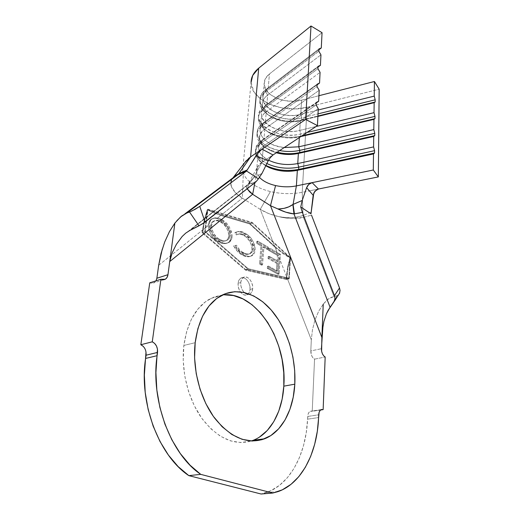 <?xml version="1.0" encoding="UTF-8"?>
<svg xmlns="http://www.w3.org/2000/svg" width="520" height="520" viewBox="0 0 520 520"><rect width="100%" height="100%" fill="white"/><g stroke="black" fill="none" stroke-linecap="round" stroke-linejoin="round"><path stroke-width="0.39" stroke-dasharray="2.6 1.95" d="M240.754 282.536C241.033 279.968 241.969 278.226 243.555 277.316C247.585 274.865 253.448 282.25 252.694 288.711L250.036 289.458C250.796 283.01 244.933 275.652 240.897 278.103C239.304 279.012 238.368 280.748 238.089 283.309L240.754 282.536L238.089 283.309L238.258 286.709L239.33 290.062L241.131 292.851L243.38 294.639L245.726 295.165L247.812 294.359L249.327 292.351L250.036 289.458L249.853 286.117L248.8 282.822L247.039 280.065L244.829 278.258L242.489 277.68L240.383 278.428L238.836 280.404L238.089 283.309C237.881 286.383 238.635 289.224 240.344 291.844C242.547 294.781 244.829 295.757 247.175 294.769C248.82 293.846 249.769 292.078 250.036 289.458L252.694 288.711C252.434 291.337 251.485 293.105 249.847 294.028L249.633 294.132C247.845 294.827 246.019 294.275 244.16 292.481C241.703 289.738 240.565 286.423 240.754 282.536L241.501 279.624L243.048 277.641L245.147 276.894L247.481 277.478L249.691 279.292L251.453 282.055L252.506 285.356L252.694 288.711L251.986 291.61L250.484 293.618L248.404 294.424L246.058 293.897L243.808 292.097L242.002 289.302L240.929 285.935L240.754 282.536M222.553 294.892L210.483 298.565C196.177 306.436 187.304 322.062 183.865 345.436L195.175 342.693L183.865 345.436L183.209 360.562L184.775 376.123L188.513 391.397L194.266 405.652L201.74 418.216L210.561 428.532L220.298 436.169L230.483 440.882L240.675 442.553L251.29 440.986C234.046 445.783 217.653 438.366 202.111 418.737C188.078 399.406 180.869 370.266 183.865 345.436L186.667 331.442L191.438 319.169L197.893 309.101L205.699 301.567L214.494 296.777L223.886 294.788M244.927 162.409C242.684 165.88 242.144 169.468 243.321 173.173L242.333 198.139C236.542 194.474 232.882 190.541 231.355 186.349L230.711 183.053L231.478 179.829L232.667 178.074C230.607 180.622 230.165 183.378 231.355 186.349C230.451 183.3 230.964 180.486 232.915 177.892L231.966 179.328L230.952 182.786L231.355 186.349L235.235 192.446L242.333 198.139L260.24 209.346L274.722 246.331L249.672 223.314L221.403 214.942L242.333 198.139L221.403 214.942L213.831 212.251L207.903 209.177L207.317 209.631L204.263 219.778L202.105 232.772L245.537 270.179L286.644 279.546L286.8 277.16L311.317 339.775L310.798 350.928L321.412 348.706L310.798 350.928L311.772 355.959L313.027 357.942L314.548 359.144L312.221 411.3L320.561 410.02L310.603 411.197L309.173 412.132L308.159 413.972L307.587 419.172L318.584 417.553L307.587 419.172L306.248 432.679L303.524 445.588L299.436 457.606L294.014 468.429L287.339 477.763L279.513 485.316L270.692 490.809L261.066 494L266.422 492.55C290.589 484.309 306.209 453.258 307.587 419.172L307.717 416.449L318.695 414.81L307.717 416.449C307.918 413.738 308.789 412.016 310.329 411.281L312.221 411.3L314.548 359.144L325.175 357.006L314.548 359.144C312.117 357.624 310.863 354.881 310.798 350.928L311.317 339.775L286.8 277.16L288.041 267.579L290.498 258.303L290.141 257.374L282.061 252.278L274.722 246.331L260.24 209.346L268.886 213.649L278.714 216.632C287.729 218.907 295.978 219.161 303.453 217.393L333.976 296.504L336.642 295.828L338.553 294.769L339.372 293.709M230.984 237.367L230.393 232.063L228.085 227.032L226.291 224.601L222.703 221.228L217.029 218.452L220.799 215.423L249.613 223.938L275.125 247.351L277.537 253.513L268.697 248.397L268.554 250.341L277.427 255.457L277.004 261.593L268.171 256.575L268.028 258.525L276.874 263.523L276.341 271.303L267.449 266.377L267.3 268.359L278.077 274.293L279.195 257.738L286.423 276.198L286.253 278.824L245.596 269.522L202.69 232.531L203.021 229.691L208.182 225.55L209.131 230.776L211.64 235.547L216.736 240.773L222.56 243.477L226.323 243.425L228.228 242.58L230.471 239.688L230.984 237.367L232.031 237.016C231.491 229.047 228.183 223.301 222.105 219.778L221.058 220.149C227.143 223.672 230.444 229.411 230.984 237.367C230.666 240.032 229.639 241.833 227.903 242.775C225.095 244.166 221.994 243.886 218.595 241.936C212.752 238.823 209.287 233.357 208.182 225.55L203.021 229.691L204.776 219.694L207.649 209.911L213.467 212.849L220.799 215.423L217.029 218.452L214.169 218.179L210.672 219.544L208.683 222.573L208.182 225.55L209.411 221L211.556 218.946L214.169 218.179L217.029 218.452L221.058 220.149L222.105 219.778C218.589 217.607 215.326 217.25 212.31 218.706C210.639 219.667 209.638 221.448 209.313 224.036L208.267 224.412L209.313 224.036C209.885 232.297 213.337 238.147 219.655 241.579L218.595 241.936L219.655 241.579C223.054 243.536 226.148 243.815 228.95 242.424C230.692 241.482 231.719 239.675 232.031 237.016L230.984 237.367M254.105 250.276L253.455 245.011L251.076 240.136L247.852 236.308L245.141 234.202L241.781 232.453L239.343 231.81L236.99 231.855L234.864 232.739L236.379 234.904L238.121 234.208L240.039 234.15L243.022 235.079L245.726 236.756L249.594 240.975L251.674 245.596L251.992 247.468L251.862 250.263L250.828 252.681L248.391 254.261L245.427 254.261L240.389 251.745L236.841 248.008L235.372 245.583L233.61 245.908L237.549 251.459L243.406 255.613L246.811 256.718L248.989 256.757L252.155 255.183L253.117 253.89L254.105 250.276C253.819 253.149 252.779 255.086 250.972 256.081C248.326 257.276 245.427 256.925 242.268 255.034C238.856 253.299 235.969 250.257 233.61 245.908L235.372 245.583C237.276 249.087 239.59 251.563 242.32 253.013C244.914 254.547 247.306 254.82 249.483 253.825C250.926 253.065 251.764 251.55 251.999 249.275C251.478 242.833 248.82 238.277 244.01 235.599C241.378 233.994 238.927 233.708 236.652 234.741L234.864 232.739L235.319 232.453C238.082 231.27 241.053 231.66 244.218 233.63L245.252 233.279C242.093 231.309 239.129 230.912 236.359 232.096L234.864 232.739L235.911 232.381L237.425 234.553L236.379 234.904L237.698 234.39C239.967 233.35 242.417 233.643 245.05 235.255L244.01 235.599L245.05 235.255C249.853 237.933 252.519 242.495 253.039 248.937L251.999 249.275L253.039 248.937C252.811 251.219 251.972 252.733 250.53 253.494C248.352 254.488 245.96 254.215 243.367 252.681L242.32 253.013L243.367 252.681C240.636 251.225 238.322 248.749 236.425 245.239L234.663 245.557C237.022 249.919 239.909 252.961 243.321 254.696L242.268 255.034L243.321 254.696C246.474 256.594 249.373 256.952 252.018 255.756L250.972 256.081L252.018 255.756C253.819 254.755 254.858 252.817 255.144 249.945L254.105 250.276L255.144 249.945C254.442 242.047 251.147 236.496 245.252 233.279L244.218 233.63C250.107 236.841 253.403 242.385 254.105 250.276M261.514 265.128L262.918 247.033L267.202 249.496L267.345 247.578L256.763 241.456L256.607 243.399L260.949 245.895L259.519 264.03L261.514 265.128L259.519 264.03L260.949 245.895L256.607 243.399L256.763 241.456L267.345 247.578L267.202 249.496L262.918 247.033L263.952 246.701L268.229 249.171L267.202 249.496L268.229 249.171L268.372 247.254L267.345 247.578L268.372 247.254L257.803 241.118L256.763 241.456L257.803 241.118L257.641 243.061L256.607 243.399L257.641 243.061L261.983 245.564L260.949 245.895L261.983 245.564L260.565 263.712L259.519 264.03L260.565 263.712L262.555 264.817L261.514 265.128L262.555 264.817L263.952 246.701L262.918 247.033L261.514 265.128M287.599 266.988L286.423 276.198L279.195 257.738L279.474 254.572L277.537 253.513L275.125 247.351L282.165 253.078L289.906 258.031L287.599 266.988L290.089 257.972L252.194 223.047L207.844 209.839L205.342 231.595L248.235 268.723L288.841 278.096L290.089 257.972L288.841 278.096L248.235 268.723L245.596 269.522L286.253 278.824L288.841 278.096L286.253 278.824L287.599 266.988M318.916 49.77L268.197 88.537L269.418 73.983L322.049 32.688L269.418 73.983C265.87 76.843 264.108 80.126 264.127 83.817C263.815 95.596 285.512 104.722 301.62 100.152L300.755 114.322C284.512 118.794 262.594 109.791 262.88 98.202C262.853 94.569 264.622 91.345 268.197 88.537L269.418 73.983L265.33 78.767L264.141 84.208L265.896 89.661L270.322 94.536L276.894 98.326L284.863 100.653L293.404 101.276L301.62 100.152L300.755 114.322L318.214 109.993L300.755 114.322L301.743 117.865C276.829 125.093 247.019 103.188 265.863 89.577L268.197 88.537L318.916 49.77M266.819 105.047L267.651 95.095L320.95 54.847L267.651 95.095C264.062 97.884 262.288 101.081 262.314 104.683C262.048 116.181 284.057 125.132 300.365 120.712L299.78 130.39C283.374 134.738 261.209 125.879 261.463 114.517C261.423 110.955 263.211 107.796 266.819 105.047L267.651 95.095L265.675 91.767L265.863 89.577L318.955 48.932L265.863 89.577L268.197 88.537C251.017 100.874 278.038 120.959 300.755 114.322L301.743 117.865L301.62 119.984C283.712 124.846 259.545 114.998 259.857 102.291C259.831 98.338 261.768 94.835 265.675 91.767L318.838 51.233L265.675 91.767L265.863 89.577C261.963 92.651 260.019 96.167 260.046 100.133C259.733 112.873 283.861 122.74 301.743 117.865L318.019 113.861L301.743 117.865L301.62 119.984L300.365 120.712L299.78 130.39L316.101 126.49L299.78 130.39L300.775 133.946C275.626 140.985 245.44 119.47 264.453 106.158L266.819 105.047L318.026 67.08L266.819 105.047C249.483 117.117 276.842 136.851 299.78 130.39L300.775 133.946L300.644 136.117C282.562 140.842 258.128 131.151 258.401 118.697C258.369 114.829 260.319 111.391 264.257 108.394L264.453 106.158L318.065 66.359L264.453 106.158L266.819 105.047M318.923 95.719L301.62 100.152L318.923 95.719M247.819 189.572C245.707 187.428 245.642 185.809 247.611 184.717L189.897 230.419L248.482 184.418L255.938 181.811L248.898 184.275L253.357 178.139L248.482 184.418L247.611 184.717L253.357 178.139L248.898 184.275L253.156 178.289L250.354 180.811L248.463 183.625L247.611 188.403L248.892 182.812L257.387 167.161L256.834 172.731L254.911 182.624L256.834 172.731L259.545 177.437L256.834 172.731L256.568 170.95C256.497 167.648 258.317 164.736 262.028 162.214L273.026 154.947L262.028 162.214L263.367 146.198L261.326 142.773L316.089 104.956L261.326 142.773L261.528 140.433L316.219 102.486L261.528 140.433L263.959 139.185C255.619 146.523 257.147 153.53 268.541 160.192C262.23 156.91 258.895 152.919 258.538 148.226C258.479 144.82 260.286 141.804 263.959 139.185L316.192 102.973L263.959 139.185L264.829 128.785L262.808 125.392L317.031 86.612L262.808 125.392L263.003 123.103L317.155 84.201L263.003 123.103L265.401 121.927C252.46 130.663 264.693 145.951 284.219 147.55C269.659 145.34 261.586 139.887 260.019 131.183C259.968 127.699 261.768 124.612 265.401 121.927L317.122 84.812L265.401 121.927L266.253 111.755L320.079 72.358L266.253 111.755C262.639 114.478 260.845 117.605 260.891 121.141C260.65 132.405 282.913 141.206 299.377 136.91L299.338 137.566L299.377 136.91C291.018 138.71 282.776 138.171 274.644 135.298C261.092 130.52 256.315 118.716 266.253 111.755L264.257 108.394L317.947 68.712L264.257 108.394L264.453 106.158C260.514 109.161 258.564 112.606 258.603 116.487C258.317 128.98 282.718 138.691 300.775 133.946L307.073 132.457L300.775 133.946L300.644 136.117L299.377 136.91L302.022 135.792L300.644 136.117C291.486 138.093 282.458 137.501 273.553 134.349L274.644 135.298M257.387 167.161L262.028 162.214L253.357 178.139L262.022 173.368L253.357 178.139L262.028 162.214L263.367 146.198L261.326 142.773C252.297 150.644 253.832 158.203 265.928 165.445C259.279 161.883 255.769 157.606 255.405 152.607C255.339 148.902 257.315 145.626 261.326 142.773L261.528 140.433C257.524 143.299 255.547 146.582 255.606 150.299C256.009 155.526 259.76 159.946 266.864 163.56C254.131 156.28 252.356 148.571 261.528 140.433L263.959 139.185L264.829 128.785L262.808 125.392C252.239 132.659 256.802 144.827 270.816 150.241L277.095 152.256C264.667 148.876 257.94 143.273 256.919 135.466C256.874 131.677 258.837 128.316 262.808 125.392L263.003 123.103C259.031 126.041 257.075 129.409 257.12 133.204C258.369 141.674 265.882 147.466 279.656 150.566C260.286 147.329 249.964 131.983 263.003 123.103L265.401 121.927L266.253 111.755L264.257 108.394C253.357 116.116 258.7 129.116 273.553 134.349M317.896 116.428L300.365 120.712C292.708 122.447 285.044 122.096 277.375 119.645C262.99 115.141 257.368 102.512 267.651 95.095L265.675 91.767C254.397 99.99 260.669 113.887 276.432 118.82C284.824 121.511 293.221 121.895 301.62 119.984L317.915 115.999L301.62 119.984L300.365 120.712L317.896 116.428M264.829 128.785L319.189 90.298L264.829 128.785C261.177 131.443 259.376 134.498 259.428 137.956C260.234 144.625 265.863 149.565 276.315 152.776L272.044 151.32C258.427 144.612 256.022 137.098 264.829 128.785M300.859 136.559L299.377 136.91L300.859 136.559M263.367 146.198L318.279 108.674L263.367 146.198C259.688 148.792 257.875 151.775 257.94 155.149C258.2 159.153 260.812 162.695 265.766 165.776C261.469 163.124 258.921 160.076 258.115 156.618C257.374 152.698 259.123 149.22 263.367 146.198M303.563 217.36L303.036 215.391L303.563 217.36L311.493 215.105L303.557 217.36M251.043 82.55L253.903 91.799L260.631 99.021L270.445 104.591L282.276 107.998L294.905 108.927L307.079 107.289L302.237 192.303L309.342 190.866L302.237 192.303C291.844 194.292 281.242 194.044 270.426 191.568C255.801 187.831 246.766 181.701 243.321 173.173L242.717 169.676L251.05 82.543C250.523 100.419 282.984 114.003 307.079 107.289L302.237 192.303L302.952 215.423C300.547 216.554 296.66 217.289 291.298 217.62L284.934 217.458L278.714 216.632C271.772 215.078 265.616 212.654 260.24 209.346L270.426 191.568L260.24 209.346L242.333 198.139L243.321 173.173C246.766 181.701 255.801 187.831 270.426 191.568C281.242 194.044 291.844 194.292 302.237 192.303L303.05 215.384L310.811 212.453L311.012 213.551L310.811 212.453L302.952 215.423C295.913 217.919 287.833 218.322 278.714 216.632L284.986 217.906L291.434 218.53L303.453 217.393L333.976 296.504L336.642 295.828L334.88 300.482M294.437 213.837L293.065 204.386M323.232 304.213L318.656 311.272L315.003 319.923L312.494 329.622L311.317 339.775L312.494 329.622L315.003 319.923L318.656 311.272L323.232 304.213L328.036 299.117L333.976 296.504L331.422 297.317L326.865 300.014L323.232 304.213M162.318 248.95L164.71 241.989L169.416 231.66M146.01 351.929L145.002 348.822M144.989 348.797L143.189 346.288M163.579 279.793L154.135 282.789L149.754 282.834L152.172 283.348L154.369 282.653L156.013 280.858L156.865 278.252M158.685 265.272L202.41 230.185L158.685 265.272M253.247 440.291L259.409 437.132M323.908 321.471L322.966 326.196M334.471 295.614L334.971 298.688M334.412 301.048L336.642 295.828L338.553 294.769L339.411 293.631M339.742 292.883L340.06 290.492M187.876 231.582L247.611 184.717L246.168 186.596L247.111 188.799M236.171 175.025L238.869 173.583M309.342 190.866L318.442 189.02L309.342 190.866M242.717 169.676C242.639 165.659 244.524 161.967 248.365 158.6M307.079 107.289L379.171 89.187L307.079 107.289M245.537 270.179L248.183 269.386L204.763 231.829L202.105 232.772L245.537 270.179L286.644 279.546L289.231 278.817L248.183 269.386L245.537 270.179M290.498 258.303L289.231 278.817L286.644 279.546L288.041 267.579L290.498 258.303L289.231 278.817L248.183 269.386L204.763 231.829L207.317 209.631L204.263 219.778L202.105 232.772L204.763 231.829L207.317 209.631L207.903 209.177L252.252 222.424L290.141 257.374L282.061 252.278L274.722 246.331L249.672 223.314L252.252 222.424L249.672 223.314L221.403 214.942L213.831 212.251L207.903 209.177L252.252 222.424L290.141 257.374L290.498 258.303M275.125 247.351L249.613 223.938L252.194 223.047L290.089 257.972L282.165 253.078L275.125 247.351M207.649 209.911L252.194 223.047L249.613 223.938L220.799 215.423L213.467 212.849L207.649 209.911L204.776 219.694L202.69 232.531L205.342 231.595L207.649 209.911M202.69 232.531L245.596 269.522L248.235 268.723L205.342 231.595L202.69 232.531M279.195 257.738L278.077 274.293L279.117 273.995L280.43 254.28L279.474 254.572L279.195 257.738M279.474 254.572L280.43 254.28L269.724 248.072L268.697 248.397L279.474 254.572M268.554 250.341L268.697 248.397L269.724 248.072L269.581 250.016L268.554 250.341L269.581 250.016L278.454 255.138L277.427 255.457L268.554 250.341M277.004 261.593L277.427 255.457L278.454 255.138L278.038 261.281L277.004 261.593L278.038 261.281L269.211 256.256L268.171 256.575L277.004 261.593M268.028 258.525L268.171 256.575L269.211 256.256L269.067 258.206L268.028 258.525L269.067 258.206L277.908 263.211L276.874 263.523L268.028 258.525M276.341 271.303L276.874 263.523L277.908 263.211L277.375 270.998L276.341 271.303L277.375 270.998L268.489 266.065L267.449 266.377L276.341 271.303M267.3 268.359L267.449 266.377L268.489 266.065L268.339 268.047L267.3 268.359L268.339 268.047L279.117 273.995L278.077 274.293L267.3 268.359M280.43 254.28L269.724 248.072L269.581 250.016L278.454 255.138L278.038 261.281L269.211 256.256L269.067 258.206L277.908 263.211L277.375 270.998L268.489 266.065L268.339 268.047L279.117 273.995L280.43 254.28M268.229 249.171L268.372 247.254L257.803 241.118L257.641 243.061L261.983 245.564L260.565 263.712L262.555 264.817L263.952 246.701L268.229 249.171M235.911 232.381L238.03 231.498L240.383 231.458L244.042 232.629L248.885 235.963L252.116 239.798L254.494 244.673L255.183 248.671L254.813 251.901L254.156 253.565L252.629 255.353L250.036 256.425L245.596 255.769L240.916 253.149L236.464 248.586L234.663 245.557L236.425 245.239L239.583 249.743L242.398 252.089L246.474 253.922L249.438 253.929L251.875 252.35L252.668 250.848L253.071 247.748L252.337 244.023L250.633 240.63L247.598 237.1L244.056 234.728L241.078 233.799L239.161 233.85L237.425 234.553L235.911 232.381M222.105 219.778L226.356 223.145L229.131 226.668L231.439 231.699L232.083 235.736L231.524 239.337L229.365 242.171L227.377 243.067L223.613 243.126L217.685 240.338L213.987 236.886L212.362 234.676L209.885 229.515L209.306 226.72L209.521 222.787L210.977 219.804L212.167 218.797L214.253 217.958L218.127 218.088L222.105 219.778M211.601 225.336L212.043 229.775L214.019 233.968L217.237 237.666L219.934 239.564L223.113 240.792L226.129 240.708L228.618 239.129L229.84 235.775L229.197 230.834L227.506 227.364L223.347 222.775L218.602 220.454L215.508 220.402L212.914 221.936L211.601 225.336C211.874 223.21 212.693 221.754 214.065 220.961C216.444 219.843 219.018 220.103 221.793 221.734L220.747 222.105C218.387 220.733 216.119 220.337 213.954 220.916L211.393 222.976L210.548 225.713L211.601 225.336L210.548 225.713C210.971 232.394 213.746 237.133 218.881 239.922L219.934 239.564C214.806 236.769 212.024 232.024 211.601 225.336M213.954 220.916L211.393 222.976L213.954 220.916L217.275 220.779L220.747 222.105L223.795 224.445L226.46 227.728L228.514 232.44L228.794 236.132C228.384 229.665 225.7 224.991 220.747 222.105L221.793 221.734C226.746 224.62 229.431 229.3 229.84 235.775L228.794 236.132L227.572 239.48L225.076 241.059L222.06 241.144L218.881 239.922C221.585 241.469 224.055 241.683 226.291 240.558C227.708 239.779 228.54 238.303 228.794 236.132L229.84 235.775C229.593 237.952 228.755 239.428 227.344 240.201C225.108 241.326 222.638 241.111 219.934 239.564L218.881 239.922L215.319 237.224L212.959 234.338L210.99 230.145L210.665 224.946L211.393 222.976L213.207 221.234M154.135 282.789L156.026 280.833M243.555 277.316L240.897 278.103M210.483 298.565L221.462 295.451M262.88 98.202L264.127 83.817M262.314 104.683L261.463 114.517M260.891 121.141L260.019 131.183M259.428 137.956L258.538 148.226M257.94 155.149L256.568 170.95M278.07 491.589L266.422 492.55M333.418 302.374L332.722 303.394M255.606 150.299L255.405 152.607M257.12 133.204L256.919 135.466M270.816 150.241L272.044 151.32M258.603 116.487L258.401 118.697M260.046 100.133L259.857 102.291M276.432 118.82L277.375 119.645M249.847 294.028L247.175 294.769M235.319 232.453L236.359 232.096M236.652 234.741L237.698 234.39M249.483 253.825L250.53 253.494M212.31 218.706L211.386 219.044M227.903 242.775L228.95 242.424M214.065 220.961L213.018 221.338M226.291 240.558L227.344 240.201M321.269 409.604L310.329 411.281"/><path stroke-width="0.78" d="M259.409 437.132L267.274 430.482L273.793 421.655L278.792 411.041L282.152 399.068L283.816 386.159L294.808 384.169C293.54 409.578 282.159 431.932 264.693 438.757C247.481 444.769 230.776 437.866 214.584 418.048C199.966 398.482 192.238 368.303 195.175 342.693L194.591 357.975L196.228 373.711L200.025 389.168L205.822 403.591L213.323 416.319L222.164 426.771L231.894 434.519L242.06 439.303L252.207 441.019L261.918 439.712L270.816 435.578L278.603 428.876L285.031 419.978L289.945 409.272L293.221 397.189L294.808 384.169L294.697 370.637L292.923 357.032L289.556 343.766L284.707 331.24L278.519 319.846L271.154 309.946L262.841 301.886L253.812 295.99L244.348 292.519L234.78 291.694L225.44 293.663L216.717 298.461L208.982 306.033L202.599 316.18L197.906 328.556L195.175 342.693C198.497 319.079 207.259 303.336 221.462 295.451C238.414 286.644 258.772 294.3 273.306 312.52C287.827 330.863 296.14 358.566 294.808 384.169L283.816 386.159C287.469 340.665 255.918 290.817 222.553 294.892M236.171 175.025L233.35 177.372L238.869 173.583L238.089 174.564L238.869 173.583L247.26 169.91L245.655 171.613L238.076 174.571L246.584 171.002L199.758 206.394L192.114 210.88L186.719 213.064L237.978 174.609L233.239 177.502M238.869 173.583L250.601 156.891L305.63 119.457L250.601 156.891L238.959 173.544L247.26 169.91L257.406 153.732L261.983 149.149L273.026 154.947L317.44 125.606L305.63 119.457L311.006 26L322.049 32.688L321.288 47.957L318.955 48.932L318.838 51.233L318.955 48.932L321.288 47.957L322.049 32.688L311.006 26L305.63 119.457L317.44 125.606L318.279 108.674L316.089 104.956L316.219 102.486L318.643 101.27L319.189 90.298L317.031 86.612L317.155 84.201L319.547 83.07L320.079 72.358L317.947 68.712L318.065 66.359L320.431 65.305L320.95 54.847L318.838 51.233L320.95 54.847L320.431 65.305L318.026 67.08L320.431 65.305L318.065 66.359L317.947 68.712L320.079 72.358L319.547 83.07L317.122 84.812L319.547 83.07L317.155 84.201L317.031 86.612L319.189 90.298L318.643 101.27L316.192 102.973L318.643 101.27L316.219 102.486L316.089 104.956L318.279 108.674L317.44 125.606L273.026 154.947L270.056 157.892L268.171 160.907L256.022 155.714L247.26 169.91L245.655 171.613L246.584 171.002L199.758 206.394L205.082 222.072L255.938 181.811L258.401 178.854L255.938 181.811L202.404 223.906L189.897 230.419L198.998 225.81L189.527 211.998L186.719 213.064L180.642 216.859L174.883 223.061L169.715 261.579L252.649 194.285L270.491 205.699L321.874 337.454L321.62 351.293L322.406 353.782L323.661 355.791L325.175 357.006L323.141 409.624L321.536 409.513L320.125 410.456L319.124 412.308L317.33 431.184L314.691 444.216L310.694 456.339L305.364 467.266L298.779 476.684L291.044 484.296L282.302 489.834L272.747 493.051L200.733 474.363L190.041 465.185L180.278 453.518L171.795 439.693L164.912 424.144L159.874 407.387L156.845 389.994L155.922 372.567L157.469 349.135L156.448 345.969L154.629 343.401L152.269 341.816L160.894 279.279L163.306 279.806L165.49 279.117L167.122 277.31L167.96 274.683L169.715 261.579L167.96 274.683L156.865 278.252L158.685 265.272L162.298 249.008M321.288 47.957L318.916 49.77L321.288 47.957M318.214 109.993L374.238 96.103L374.426 81.504L318.923 95.719L374.426 81.504L374.238 96.103L375.18 99.814L375.154 102.005L374.16 102.687L317.896 116.428L374.16 102.687L374.029 112.665L374.16 102.687L375.154 102.005L317.915 115.999L375.154 102.005L375.18 99.814L318.019 113.861L375.18 99.814L374.238 96.103L318.214 109.993M279.026 208.923L283.985 208.377L288.788 206.85L293.072 204.386L302.218 200.48L306.618 187.681L308.757 184.405L312.104 182.65L373.295 170.001L378.332 176.911L318.442 189.02L378.332 176.911L373.295 170.001L373.503 153.94L374.537 153.017L298.642 169.416L298.779 167.147L298.642 169.416L374.537 153.017L374.569 150.677L298.779 167.147C287.469 169.299 276.835 168.097 266.864 163.56C276.835 168.097 287.469 169.299 298.779 167.147L374.569 150.677L373.594 146.906L297.758 163.56L298.779 167.147L297.758 163.56L298.37 153.459L299.656 152.588L298.37 153.459C291.115 154.993 283.764 154.765 276.315 152.776C283.764 154.765 291.115 154.993 298.37 153.459L373.724 136.474L374.751 135.636L299.656 152.588C292.305 154.16 284.784 154.056 277.095 152.256C284.784 154.056 292.305 154.16 299.656 152.588L299.793 150.371L299.656 152.588L374.751 135.636L374.777 133.347L299.793 150.371C293.312 151.788 286.598 151.853 279.656 150.566C286.598 151.853 293.312 151.788 299.793 150.371L374.777 133.347L373.815 129.591L298.779 146.796L299.793 150.371L298.779 146.796L299.338 137.566L298.779 146.796L284.219 147.55L298.779 146.796L373.815 129.591L373.945 119.392L300.859 136.559L373.945 119.392L373.815 129.591L374.777 133.347L374.751 135.636L373.724 136.474L298.37 153.459L297.758 163.56C287.372 165.542 277.635 164.417 268.548 160.192C277.635 164.417 287.372 165.542 297.758 163.56L373.594 146.906L373.724 136.474L373.594 146.906L374.569 150.677L374.537 153.017L373.503 153.94L297.343 170.365L296.394 185.894C289.627 187.226 282.685 187.115 275.567 185.562C268.45 183.898 263.114 181.188 259.545 177.437C263.114 181.188 268.45 183.898 275.567 185.562L270.491 205.699L277.797 208.91C283.731 211.79 289.12 213.46 293.969 213.922L294.431 213.837L293.969 213.922L292.883 204.529L293.969 213.922L330.083 307.249L334.081 301.405L334.971 298.708L334.471 295.614L302.361 212.368L300.742 206.98L302.218 200.48L292.883 204.529C288.73 207.506 283.699 208.969 277.797 208.91L285.786 212.173L293.969 213.922L330.083 307.249L326.43 313.781L323.908 321.471L322.504 329.478L321.874 337.454L323.232 304.213L321.874 337.454L270.491 205.699L275.567 185.562C282.685 187.115 289.627 187.226 296.394 185.894L293.072 204.386L296.394 185.894L312.104 182.65L296.394 185.894L297.343 170.365C287.671 172.218 278.401 171.333 269.529 167.719L265.766 165.776C275.158 170.937 285.682 172.464 297.343 170.365L298.642 169.416C286.93 171.6 276.029 170.274 265.928 165.445L268.177 166.517C277.894 170.482 288.054 171.451 298.642 169.416L297.343 170.365L373.503 153.94L373.295 170.001L312.104 182.65L318.442 189.02L316.557 189.755L313.807 192.92L310.986 213.779L313.163 195.273L306.618 187.681L307.664 185.647L309.244 183.989L311.161 182.917M316.101 126.49L374.029 112.665L374.978 116.395L374.953 118.638L373.945 119.392L374.953 118.638L302.022 135.792L374.953 118.638L374.978 116.395L307.073 132.457L374.978 116.395L374.029 112.665L316.101 126.49M311.493 215.105L339.515 287.969L311.493 215.105M262.022 173.368L258.401 178.854L246.584 171.002L258.401 178.854L262.022 173.368L268.171 160.907L262.022 173.368M247.111 188.799L247.819 189.572L247.611 188.403L247.819 189.572L249.724 192.004L252.649 194.285L169.715 261.579L172.172 252.779L176.378 244.335L182.15 236.503L185.738 233.123L189.897 230.419L185.738 233.123L182.15 236.503L176.378 244.335L172.172 252.779L169.715 261.579L174.883 223.061L169.416 231.66L174.883 223.061M293.065 204.386L294.437 213.837L302.361 212.368L300.742 206.98L310.986 213.779L300.742 206.98L302.218 200.48L306.618 187.681L313.163 195.273L314.86 191.224L318.442 189.02L312.104 182.65M322.966 326.196L321.412 348.706C321.497 352.697 322.757 355.466 325.175 357.006L323.141 409.624L320.561 410.02L323.141 409.624L321.269 409.604C319.742 410.332 318.883 412.068 318.695 414.81L318.584 417.553C317.395 451.951 302.055 483.288 278.07 491.589L272.747 493.051L261.066 494L188.832 475.631L200.733 474.363C170.547 454.077 150.404 399.965 157.099 355.693L145.607 358.436L146.062 355.212L157.534 352.43L157.099 355.693L145.607 358.436C138.703 402.226 158.639 455.624 188.832 475.631L200.733 474.363L272.747 493.051L261.066 494L188.832 475.631L178.139 466.583L168.402 455.072L159.965 441.422L153.133 426.069L148.161 409.526L145.203 392.347L144.359 375.122L146.01 351.929M339.372 293.709L340.06 290.492L339.515 287.969L334.471 295.614L302.361 212.368L294.437 213.837M156.026 280.833L156.865 278.252L167.96 274.683C167.642 276.835 166.738 278.363 165.256 279.253L160.894 279.279L149.754 282.834L160.894 279.279L152.269 341.816L140.829 344.728L149.754 282.834L140.829 344.728L152.269 341.816C156.065 343.831 157.82 347.373 157.534 352.43L146.062 355.212C146.367 350.2 144.625 346.71 140.829 344.728L143.189 346.288M156.865 278.252L158.685 265.272L161.05 253.429L164.71 241.989L169.416 231.66M264.693 438.757L253.24 440.291L251.29 440.986L253.247 440.291C270.829 433.498 282.412 411.34 283.816 386.159L283.771 372.756L282.055 359.281L278.733 346.144L273.917 333.756L267.742 322.485L260.383 312.709L252.057 304.759L243.003 298.954L233.506 295.555L223.886 294.788M334.88 300.482L328.172 310.291L326.43 313.781L323.908 321.471M334.971 298.688L334.081 301.405L334.965 300.372L339.742 292.883M340.06 290.492L339.515 287.969L334.471 295.614M199.758 206.394L194.981 209.404L189.527 211.998L198.998 225.81L205.082 222.072L199.758 206.394M176.858 220.694L181.721 215.963L186.719 213.064L237.978 174.609L236.301 175.357L184.834 213.915M247.819 189.572L252.649 194.285L254.911 182.624L252.649 194.285L270.491 205.699L277.797 208.91M248.365 158.6L250.601 156.891L244.927 162.409M251.043 82.55L252.694 75.452L258.707 68.166L311.006 26L258.707 68.166L250.601 156.891L258.707 68.166C253.617 72.391 251.062 77.181 251.05 82.543M378.332 176.911L379.171 89.187L374.426 81.504L379.171 89.187L378.332 176.911M273.026 154.947L270.413 157.437L268.171 160.907L256.022 155.714L258.824 152.035L261.983 149.149L273.026 154.947M334.412 301.048L333.418 302.374M246.214 160.726L233.305 177.424M268.177 166.517L269.529 167.719M165.256 279.253L163.579 279.793"/></g></svg>
